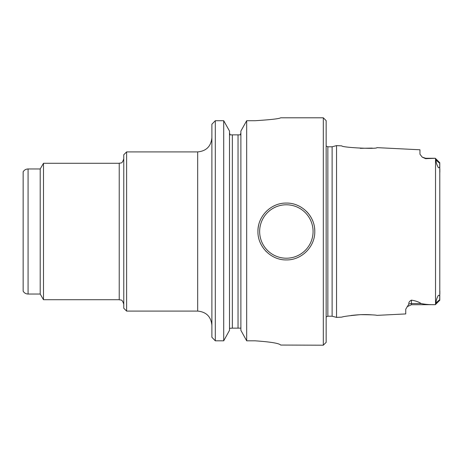 <?xml version="1.0" encoding="UTF-8"?>
<svg xmlns="http://www.w3.org/2000/svg" width="463" height="463" viewBox="0 0 463 463"><rect width="100%" height="100%" fill="white"/><g stroke="black" fill="none" stroke-linecap="round" stroke-linejoin="round"><path stroke-width="0.69" d="M211.886 337.261L215.301 340.814L211.886 337.261L211.886 124.223L215.301 120.716L211.886 124.223M425.636 158.67L435.301 158.277L425.636 158.277L425.636 158.67L422.198 157.119L419.953 154.196L419.953 149.78L376.975 147.633C377.108 149.346 341.659 147.529 341.792 145.874L336.549 145.608L336.549 317.392L332.121 316.206L332.121 146.794L336.549 145.608M421.162 303.554C425.48 304.434 430.191 304.804 435.301 304.666L411.428 304.723L411.428 303.554L421.162 303.554C418.795 301.928 415.554 300.788 411.428 300.134C409.408 301.234 408.551 302.559 408.852 304.104A5.683 5.064 180 0 1 411.428 303.554L411.428 300.134M336.549 317.392L341.792 317.126C343.367 316.466 349.524 315.65 360.26 314.678C370.151 314.701 375.719 314.933 376.975 315.367L405.738 313.931L405.738 309.22L408.852 304.104M350.971 315.506C358.715 314.545 365.811 314.342 372.258 314.892M372.223 148.114L360.26 148.322M435.301 158.334L436.082 160.14C435.92 162.05 436.684 164.568 438.38 167.699C440.44 168.254 439.433 164.897 439.781 163.433L439.781 299.567C439.416 298.149 440.492 294.561 438.299 295.394C436.678 298.479 435.943 300.967 436.082 302.86L435.301 304.666M240.882 330.316L246.681 340.814L240.882 330.316L240.882 131.058L246.681 120.716L240.882 131.058M229.509 330.316L229.509 131.058L223.71 120.716L215.301 120.716L215.301 340.814L223.71 340.814L229.509 330.316L223.71 340.814L223.71 120.716L229.509 131.058M255.09 120.716C270.629 119.738 279.16 118.765 280.676 117.805C279.166 118.765 270.641 119.732 255.09 120.716L246.681 120.716L246.681 340.814L255.09 340.814C270.647 341.897 279.172 343.309 280.676 345.057L323.313 345.195L323.313 117.805L280.676 117.805M240.882 133.008L240.245 134.86L238.04 134.86L240.245 134.86M230.146 134.86L232.351 134.86L230.146 134.86L229.509 133.008M232.351 328.14L238.04 328.14L238.04 134.86L232.351 134.86L232.351 328.14L229.509 328.336M240.876 328.14L238.04 328.14M439.85 172.155L439.85 168.966M439.85 294.034L439.85 290.845M323.313 345.195L326.155 342.354L326.155 120.646L323.313 117.805M314.782 231.5C315.1 246.75 301.569 260.235 286.377 259.922C271.162 260.247 257.602 246.727 257.937 231.512C257.59 216.273 271.081 202.748 286.342 203.078C301.604 202.748 315.1 216.192 314.782 231.5A28.422 28.422 0 0 0 314.58 228.103M286.991 259.917A28.422 28.422 0 0 1 286.377 259.922M266.26 251.6A28.422 28.422 0 0 1 265.75 251.073M257.937 231.512A28.422 28.422 0 0 1 258.695 224.954M259.882 221.158A28.422 28.422 0 0 1 260.102 220.614M266.248 211.417A28.422 28.422 0 0 1 266.665 211.006M273.43 206.185A28.422 28.422 0 0 1 275.439 205.259M286.342 203.078A28.422 28.422 0 0 1 286.672 203.078M297.252 205.242A28.422 28.422 0 0 1 297.854 205.503M306.442 211.388A28.422 28.422 0 0 1 312.6 220.573M28.075 168.966C25.928 169.036 24.284 169.985 23.15 171.808L23.15 291.192C24.284 293.015 25.928 293.964 28.075 294.034L28.075 168.966L40.206 168.966L43.487 163.283L43.487 299.717L119.222 299.717C120.693 300.464 122.006 298.502 123.771 304.266M40.206 168.966L40.206 294.034L43.487 299.717M126.613 311.09L126.613 151.91L123.771 154.752L123.771 308.248L126.613 311.09L197.678 311.09L197.678 151.91C206.307 151.071 211.047 146.331 211.886 137.702M439.781 299.567L436.082 302.86M439.781 163.433L436.082 160.14M332.121 316.206L327.856 316.206L327.856 146.794L326.155 146.024M313.075 231.5A26.721 26.721 0 0 1 273.002 254.638A26.721 26.721 0 0 1 273.002 208.362A26.721 26.721 0 0 1 313.075 231.5M435.527 304.353L435.527 158.647M43.487 163.283L119.222 163.283L119.222 299.717M425.636 158.277L422.192 157.119M411.428 304.723L407.104 306.709M439.85 300.174L435.301 304.723M439.85 162.826L435.301 158.277M327.856 316.206L326.155 316.976M332.121 146.794L327.856 146.794M28.075 294.034L40.206 294.034M119.222 163.283C120.693 162.536 122.006 164.498 123.771 158.734M126.613 151.91L197.678 151.91M197.678 311.09C206.307 311.929 211.047 316.669 211.886 325.298"/></g></svg>
